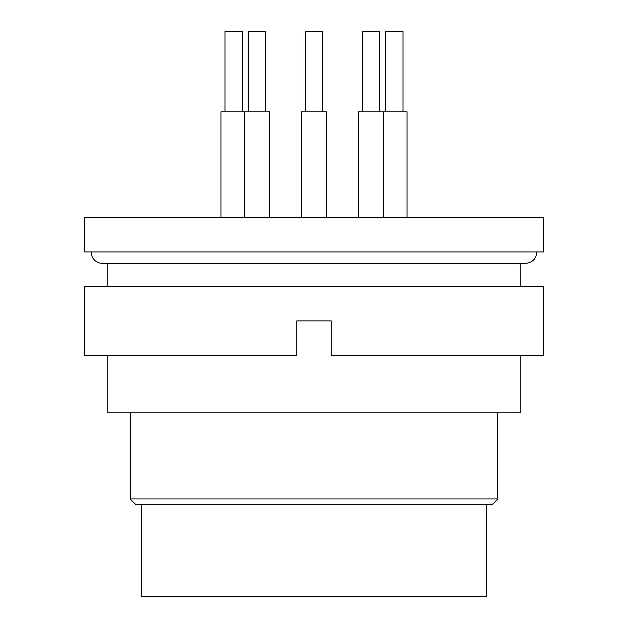 <?xml version="1.0" encoding="UTF-8"?>
<svg xmlns="http://www.w3.org/2000/svg" width="628" height="628" viewBox="0 0 628 628"><rect width="100%" height="100%" fill="white"/><g stroke="black" fill="none" stroke-linecap="round" stroke-linejoin="round"><path stroke-width="0.94" d="M314 251.969L543.754 251.969L543.754 217.5L84.246 217.5L84.246 251.969L314 251.969M107.223 355.354L107.223 412.792L520.777 412.792L520.777 355.354M497.808 498.954L492.062 504.7L135.938 504.7L130.192 498.954L497.808 498.954L497.808 412.792M141.685 504.7L141.685 596.6L486.315 596.6L486.315 504.7M314 320.892L331.231 320.892L331.231 355.354L543.754 355.354L543.754 286.431L84.246 286.431L84.246 355.354L296.769 355.354L296.769 320.892L314 320.892M269.773 217.5L269.773 111.815L220.946 111.815L220.946 217.5M383.504 217.5L383.504 111.815L358.227 111.815L358.227 217.5M244.496 111.815L244.496 217.5M326.639 217.5L326.639 111.815L301.361 111.815L301.361 217.5M407.054 217.5L407.054 111.815L383.504 111.815M242.204 111.815L242.204 31.4L224.973 31.4L224.973 111.815M379.477 111.815L379.477 31.4L362.246 31.4L362.246 111.815M265.754 111.815L265.754 31.4L248.523 31.4L248.523 111.815M322.619 111.815L322.619 31.4L305.381 31.4L305.381 111.815M403.027 111.815L403.027 31.4L385.796 31.4L385.796 111.815M91.138 251.969L91.712 255.549C93.038 259.262 95.574 261.735 99.318 262.967L102.623 263.454L525.377 263.454C532.45 262.669 536.281 258.846 536.861 251.969M520.777 286.431L520.777 263.454M130.192 498.954L130.192 412.792M107.223 286.431L107.223 263.454"/></g></svg>

